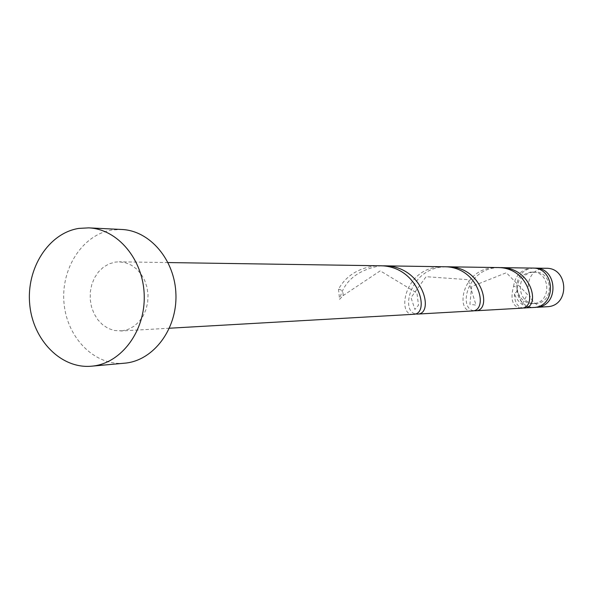 <?xml version="1.0" encoding="UTF-8"?>
<svg xmlns="http://www.w3.org/2000/svg" width="594" height="594" viewBox="0 0 594 594"><rect width="100%" height="100%" fill="white"/><g stroke="black" fill="none" stroke-linecap="round" stroke-linejoin="round"><path stroke-width="0.45" stroke-dasharray="2.97 2.23" d="M546.992 306.764C524.242 308.977 520.96 270.389 543.71 268.429L546.19 268.288M533.813 268.146L532.573 268.265C510.194 270.144 512.184 308.041 534.63 307.417M533.011 272.163C514.545 273.73 517.099 305.153 535.573 303.475L536.531 303.393C554.588 302.108 552.999 271.354 534.912 272.052L533.011 272.163M521.28 308.227C512.548 306.972 509.994 299.614 513.61 286.167L516.119 287.14L517.367 289.642C519.126 298.559 524.339 303.207 533.004 303.601L533.969 303.519C552.093 302.227 550.497 271.332 532.343 272.03L530.435 272.141C521.539 274.235 517.181 280.071 517.367 289.642L517.329 290.793L514.478 293.933C517.864 302.903 524.153 307.44 533.353 307.536M124.495 363.209C94.728 366.045 67.011 337.941 64.033 303.244C60.64 268.592 82.559 234.519 112.058 229.997L121.718 229.477M413.409 314.352C396.606 316.134 403.727 268.807 439.731 266.884L443.874 266.743M122.312 330.843L114.315 330.516L108.19 328.4L102.606 324.755L97.817 319.765L94.045 313.662L91.469 306.749L90.206 299.346L90.318 291.81L91.795 284.489L94.565 277.732L98.507 271.859L103.445 267.144L109.14 263.833L115.318 262.08L119.238 261.82L125.416 262.711L131.319 265.162L136.665 269.067L141.201 274.242L144.713 280.465L147.03 287.437L148.04 294.839L147.691 302.309L146.013 309.504L143.072 316.075L139.018 321.733L134.044 326.203L128.386 329.284L122.312 330.843M338.506 289.181L339.597 299.339L343.065 295.626C343.421 291.832 341.906 289.679 338.506 289.181C345.871 276.039 357.982 268.288 374.814 265.926L379.462 265.763M381.712 265.852L379.351 265.993C357.061 270.277 343.815 281.393 339.597 299.339M514.478 293.933C514.56 302.094 517.3 306.779 522.698 307.996M499.019 267.612L496.859 267.731C466.476 269.305 458.509 308.835 473.76 310.699M532.528 268.08L529.996 268.228C520.515 270.166 515.05 276.143 513.61 286.167M472.082 311.018C455.472 312.748 461.093 269.468 493.718 267.686L497.46 267.552M445.73 266.81L443.473 266.944C410.424 268.592 400.371 310.952 415.421 313.877M535.573 303.475L533.004 303.601M169.431 328.222L120.679 330.992M168.065 262.563L119.238 261.82M534.912 272.052L532.343 272.03M343.065 295.626L380.242 270.834L416.951 293.028L418.51 305.197L414.894 309.452L411.018 297.594L426.084 276.693L468.176 279.677L476.032 305.123L469.906 304.269L471.629 286.546L506.363 272.735L527.39 294.401L522.178 304.128L517.329 290.793"/><path stroke-width="0.89" d="M535.097 268.124L546.19 268.288C568.339 267.59 570.143 305.13 548.024 306.675L536.969 307.298C559.474 305.732 557.64 267.404 535.097 268.124L533.813 268.146M534.63 307.417L535.914 307.395M88.677 227.866L121.718 229.477C150.022 230.576 175.096 260.12 175.935 294.579C177.101 329.031 153.787 360.164 125.586 363.097L91.558 366.194C61.093 369.104 32.759 340.013 29.707 304.15C26.233 268.332 48.619 233.1 78.802 228.408L88.677 227.866C117.649 228.98 143.347 259.541 144.216 295.218C145.419 330.873 121.532 363.083 92.671 366.082L91.558 366.194M168.065 262.563L379.462 265.763C418.436 265.303 430.494 313.32 414.07 314.278L169.431 328.222M522.698 307.996L534.407 307.447C557.001 305.873 555.16 267.359 532.528 268.08L499.019 267.612M524.146 308.063L524.814 307.989C540.629 307.016 532.031 267.174 500.571 267.597M447.579 266.795L497.46 267.552C529.098 267.122 537.793 307.18 521.948 308.152L476.15 310.751C492.329 309.778 482.298 266.357 447.579 266.795L445.73 266.81M473.76 310.699L475.475 310.825M383.947 265.83L443.874 266.743C478.809 266.298 488.966 309.971 472.75 310.944L418.154 314.048C434.556 313.083 422.661 265.377 383.947 265.83L381.712 265.852M415.421 313.877L417.485 314.122"/></g></svg>
